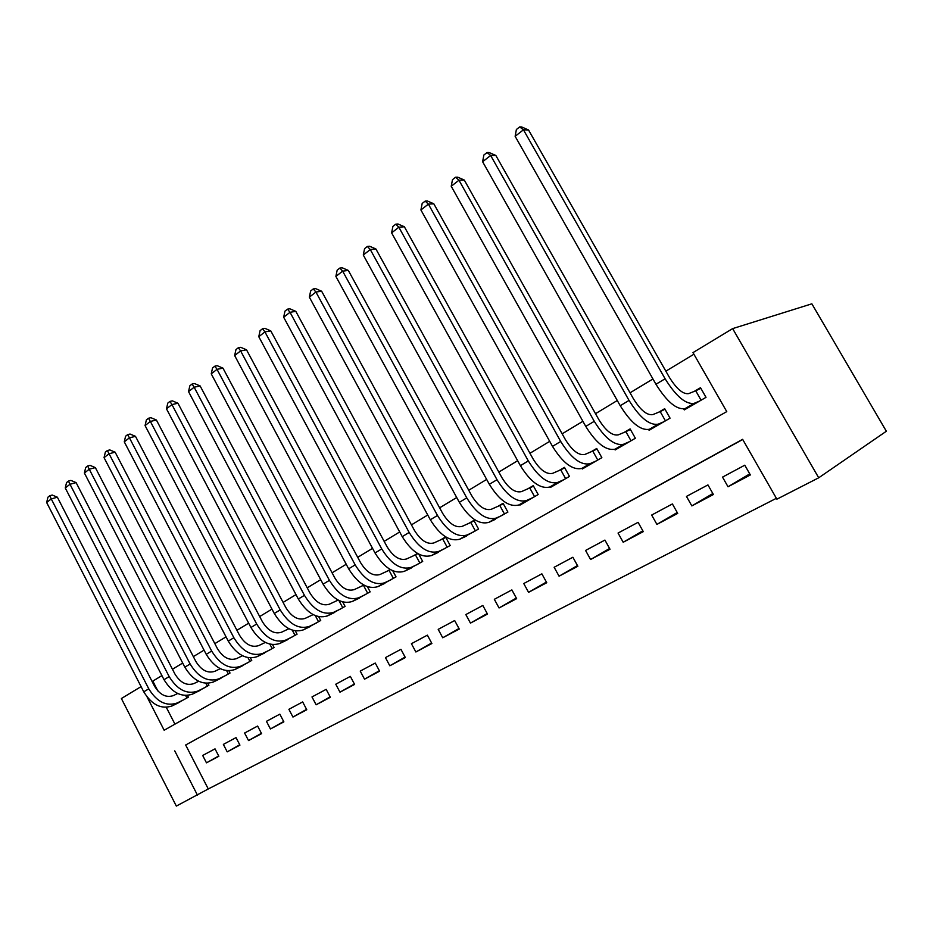 <?xml version="1.0" encoding="UTF-8"?>
<svg xmlns="http://www.w3.org/2000/svg" width="933" height="933" viewBox="0 0 933 933"><rect width="100%" height="100%" fill="white"/><g stroke="black" fill="none" stroke-linecap="round" stroke-linejoin="round"><path stroke-width="1.4" d="M742.715 439.49L185.667 745L208.269 788.956L176.337 806.089L121.383 698.525L141.093 686.606M185.667 745L742.633 439.338L776.886 499.178L818.707 477.801L886.35 431.244L811.862 303.82L732.65 328.614L692.986 352.616L726.76 411.616L164.161 730.247L147.192 697.184M208.269 788.956L776.384 498.304M288.88 628.737L281.498 632.236C274.442 634.393 268.028 630.813 262.266 621.483L156.406 420.025L150.365 421.436L256.692 624.014C265.404 638.09 275.06 643.455 285.65 640.108L292.997 636.551M313.056 614.579L312.333 614.999M337.968 599.989L336.486 600.852M363.648 584.956L361.374 586.286M390.134 569.445L387.008 571.276M417.471 553.432L413.447 555.8M433.367 554.692L450.196 545.502L445.566 536.988L440.703 539.834M461.194 538.539L478.582 529.058L473.859 520.416L468.844 523.355M489.93 521.85L507.902 512.089L503.074 503.307L497.895 506.351M519.599 504.613L519.891 505.138L538.178 494.548L533.256 485.638L527.903 488.775M550.26 486.804L550.575 487.364L569.48 476.413L564.453 467.375L558.914 470.617M581.959 468.378L582.309 468.984L601.855 457.66L596.712 448.481L590.986 451.829M614.742 449.309L615.127 449.974L635.361 438.253L630.102 428.923L624.177 432.399M648.657 429.518L649.1 430.3L670.057 418.159L664.681 408.677L658.546 412.281M749.747 473.894L728.02 486.769L750.354 474.944L744.779 465.194L722.527 477.113L728.02 486.769M712.847 493.545L691.843 505.919L713.395 494.513L707.949 484.915L686.466 496.414L691.843 505.919M677.23 512.509L656.914 524.404L677.72 513.395L672.401 503.948L651.666 515.051L656.914 524.404M642.837 530.807L623.186 542.26L643.292 531.623L638.079 522.328L618.054 533.058L623.186 542.26M609.599 548.487L590.589 559.508L610.019 549.234L604.922 540.079L585.562 550.447L590.589 559.508M577.469 565.561L559.065 576.197L577.854 566.249L572.874 557.246L554.144 567.276L559.065 576.197M546.388 582.075L528.568 592.338L546.75 582.717L541.863 573.842L523.751 583.545L528.568 592.338M516.311 598.053L499.05 607.966L516.649 598.659L511.867 589.913L494.327 599.301L499.05 607.966M487.189 613.517L470.454 623.104L487.493 614.077L482.816 605.47L465.824 614.567L470.454 623.104M458.978 628.504L442.732 637.775L459.258 629.029L454.663 620.538L438.195 629.355L442.732 637.775M431.617 643.012L415.873 651.992L431.886 643.513L427.384 635.151L411.418 643.7L415.873 651.992M405.097 657.089L389.807 665.789L405.354 657.567L400.933 649.31L385.446 657.602L389.807 665.789M379.369 670.745L364.523 679.177L379.603 671.189L375.264 663.06L360.231 671.107L364.523 679.177M354.388 683.994L339.974 692.169L354.61 684.425L350.353 676.39L335.763 684.216L339.974 692.169M330.13 696.858L316.124 704.788L330.352 697.266L326.165 689.347L311.984 696.939L316.124 704.788M306.572 709.36L292.95 717.057L306.77 709.745L302.665 701.931L288.892 709.302L292.95 717.057M283.679 721.501L270.43 728.976L283.865 721.862L279.83 714.153L266.441 721.326L270.43 728.976M261.415 733.315L248.528 740.569L261.59 733.653L257.625 726.049L244.598 733.023L248.528 740.569M239.758 744.791L227.209 751.858L239.933 745.129L236.037 737.606L223.36 744.394L227.209 751.858M215.022 748.861L202.683 755.462L206.473 762.832L218.847 756.278L215.022 748.861M693.907 354.225L665.859 371.171M652.948 378.973L630.043 392.805M617.284 400.514L595.499 413.681M582.892 421.296L562.156 433.822M549.7 441.344L529.956 453.275M517.64 460.715L498.828 472.075M486.664 479.422L468.739 490.245M456.715 497.511L439.63 507.832M427.734 515.016L411.453 524.859M399.697 531.962L384.163 541.35M372.535 548.371L357.712 557.316M346.225 564.255L332.078 572.804M320.719 579.673L307.214 587.825M295.983 594.613L283.096 602.403M271.969 609.109L259.666 616.55M248.679 623.186L236.924 630.288M226.043 636.854L214.823 643.642M204.059 650.138L193.341 656.622M182.693 663.048L172.453 669.241M161.91 675.597L152.814 681.102L157.91 691.015M166.319 707.366L174.938 724.136M683.737 408.969L684.286 409.925L706.013 397.341L700.508 387.708L694.14 391.428M418.754 554.155L422.696 561.433L406.38 570.355M392.746 570.763L396.035 576.874L380.221 585.539M367.404 586.682L370.168 591.86L354.832 600.269M342.726 601.972L345.082 606.392L330.2 614.567M318.713 616.701L320.719 620.492L306.281 628.445M295.341 630.918L297.067 634.195L283.037 641.927M272.588 644.668L274.08 647.514L260.459 655.024M250.452 657.963L251.747 660.447L238.498 667.76M228.888 670.85L230.019 673.031L217.144 680.157M207.907 683.353L208.899 685.265L196.362 692.204M187.463 695.482L188.338 697.173L176.139 703.925M152.814 681.102L152.091 681.44M174.739 750.855L197.516 795.266M818.707 477.801L732.65 328.614M218.684 755.963L206.473 762.832M701.091 400.187L695.726 390.799L688.647 393.621C683.073 394.414 676.623 388.956 669.323 377.259L528.533 129.979L523.448 129.815L665.101 378.775C676.145 396.455 685.837 404.63 694.175 403.313L699.622 401.038M695.726 390.799L700.846 388.303M515.133 136.311L516.381 129.512L519.693 126.911L523.448 129.815L515.133 136.311L655.957 384.268C666.955 401.866 676.658 409.972 685.067 408.596L690.572 406.275M519.693 126.911L521.745 126.981L528.533 129.979M665.427 420.841L660.191 411.605L652.82 414.614C647.059 415.558 640.598 410.287 633.437 398.799L495.843 155.461L490.641 155.461L629.04 400.432C639.886 417.786 649.613 425.693 658.22 424.153L663.899 421.728M660.191 411.605L664.996 409.237M482.618 161.736L483.865 155.03L487.073 152.522L490.641 155.461L482.618 161.736L620.223 405.727C631.023 422.999 640.761 430.848 649.438 429.25L655.164 426.789M487.073 152.522L489.16 152.522L495.843 155.461M631.011 440.773L625.891 431.687L618.252 434.871C612.316 435.956 605.844 430.859 598.811 419.57L464.284 180.046L458.966 180.221L594.263 421.308C604.911 438.358 614.66 446.009 623.536 444.26L629.413 441.694M625.891 431.687L630.405 429.46M451.222 186.273L452.493 179.661L455.584 177.235L458.966 180.221L451.222 186.273L585.761 426.416C596.362 443.397 606.123 450.977 615.045 449.181L620.981 446.58M455.584 177.235L457.718 177.177L464.284 180.046M597.761 460.027L592.758 451.082L584.874 454.441C578.787 455.654 572.291 450.709 565.386 439.618L433.81 203.802L428.387 204.117L560.71 441.461C571.159 458.22 580.932 465.625 590.041 463.678L596.117 460.984M592.758 451.082L597.003 448.983M420.911 209.972L422.183 203.441L425.168 201.108L428.387 204.117L420.911 209.972L552.511 446.394C562.914 463.071 572.687 470.419 581.842 468.424L587.965 465.707M425.168 201.108L427.349 200.98L433.81 203.802M565.631 478.641L560.733 469.824L552.628 473.334C546.4 474.675 539.904 469.882 533.116 458.978L404.362 226.766L398.846 227.209L528.311 460.914C538.574 477.381 548.371 484.554 557.677 482.431L563.929 479.632M560.733 469.824L564.722 467.853M391.615 232.865L392.898 226.427L395.779 224.165L398.846 227.209L391.615 232.865L520.392 465.672C530.609 482.069 540.394 489.195 549.759 487.026L556.056 484.192M395.779 224.165L397.994 223.99L404.362 226.766M534.562 496.636L529.757 487.959L521.454 491.609C515.098 493.056 508.59 488.414 501.931 477.696L375.882 248.959L370.284 249.543L497.009 479.714C507.097 495.901 516.894 502.852 526.399 500.566L532.813 497.651M529.757 487.959L533.501 486.093M363.287 255.012L364.581 248.656L367.369 246.464L370.284 249.543L363.287 255.012L489.347 484.309C499.388 500.438 509.185 507.33 518.736 505.01L525.186 502.071M367.369 246.464L369.608 246.242L375.882 248.959M504.496 514.06L499.796 505.499L491.294 509.278C484.833 510.829 478.326 506.339 471.771 495.785L348.324 270.442L342.656 271.141L466.757 497.884C476.67 513.803 486.455 520.544 496.146 518.107L502.7 515.098M499.796 505.499L503.307 503.738M335.88 276.425L337.175 270.162L339.88 268.039L342.656 271.141L335.88 276.425L459.339 502.327C469.217 518.188 479.014 524.882 488.729 522.398L495.33 519.366M339.88 268.039L342.154 267.771L348.324 270.442M475.387 530.912L470.78 522.48L462.115 526.387C455.549 528.031 449.041 523.67 442.604 513.29L321.652 291.236L315.914 292.041L437.484 515.459C447.234 531.122 457.018 537.665 466.862 535.076L473.556 531.973M470.78 522.48L474.081 520.824M309.359 297.161L310.654 290.979L313.266 288.927L315.914 292.041L309.359 297.161L430.323 519.763C440.014 535.367 449.811 541.851 459.689 539.239L466.407 536.113M313.266 288.927L315.576 288.612L321.652 291.236M447.199 547.239L442.685 538.936L433.857 542.948C427.197 544.685 420.69 540.452 414.357 530.236L295.819 311.365L290.011 312.287L409.155 532.463C418.742 547.881 428.527 554.225 438.51 551.508L445.321 548.324M442.685 538.936L445.776 537.373M283.667 317.243L284.973 311.132L287.504 309.15L290.011 312.287L283.667 317.243L402.216 536.638C411.768 551.986 421.541 558.284 431.559 555.543L438.405 552.336M287.504 309.15L289.825 308.788L295.819 311.365M419.873 563.066L415.453 554.878L406.485 558.984C399.732 560.815 393.248 556.698 387.008 546.645L270.78 330.877L264.925 331.891L381.737 548.931C391.16 564.103 400.933 570.273 411.045 567.427L417.972 564.173M415.453 554.878L417.856 553.666M258.779 336.696L260.085 330.667L262.535 328.743L264.925 331.891L258.779 336.696L375.019 552.966C384.396 568.08 394.169 574.203 404.316 571.334L411.266 568.057M262.535 328.743L264.879 328.346L270.78 330.877M393.388 578.413L389.049 570.331L379.953 574.53C373.118 576.442 366.646 572.442 360.511 562.541L246.51 349.793L240.609 350.901L355.17 564.885C364.441 579.825 374.191 585.819 384.419 582.857L391.452 579.533M389.049 570.331L390.449 569.62M234.649 355.566L235.956 349.607L238.335 347.741L240.609 350.901L234.649 355.566L348.65 568.803C357.887 583.685 367.637 589.633 377.888 586.647L384.944 583.3M238.335 347.741L240.702 347.309L246.51 349.793M367.695 593.295L363.438 585.329L354.225 589.609C347.321 591.592 340.86 587.697 334.83 577.947L222.975 368.15L217.027 369.34L329.419 580.349C338.539 595.067 348.266 600.887 358.61 597.82L365.724 594.426M211.243 373.853L212.549 367.975L214.858 366.168L217.027 369.34L211.243 373.853L323.098 584.151C332.183 598.799 341.91 604.584 352.277 601.493L359.415 598.088M214.858 366.168L217.237 365.701L222.975 368.15M338.131 600.082L329.256 604.246C322.305 606.287 315.855 602.508 309.908 592.898L200.129 385.947L194.146 387.218L304.438 595.347C313.418 609.844 323.133 615.5 333.559 612.34L340.767 608.887M188.536 391.615L189.842 385.796L192.081 384.046L194.146 387.218L188.536 391.615L298.315 599.033C307.26 613.459 316.963 619.092 327.413 615.908L334.644 612.433M192.081 384.046L194.472 383.545L200.129 385.947M342.761 607.733L338.901 600.479M313.138 614.625L305.033 618.439C298.012 620.55 291.586 616.865 285.731 607.406L177.946 403.231L171.94 404.584L280.215 609.902C289.055 624.177 298.735 629.682 309.255 626.428L316.532 622.929M166.482 408.841L167.788 403.103L169.969 401.4L171.94 404.584L166.482 408.841L274.267 613.471C283.084 627.687 292.752 633.169 303.295 629.892L310.584 626.37M169.969 401.4L172.383 400.863L177.946 403.231M318.55 621.751L315.319 615.64M145.07 425.576L146.376 419.908L148.499 418.252L150.365 421.436L145.07 425.576L250.93 627.489C259.607 641.507 269.252 646.826 279.853 643.467L287.224 639.898M148.499 418.252L150.913 417.692L156.406 420.025M295.038 635.373L292.297 630.183M265.334 642.44L258.651 645.624C251.537 647.84 245.146 644.353 239.466 635.163L135.483 436.341L129.419 437.822L233.868 637.729C242.44 651.596 252.062 656.82 262.721 653.403L270.127 649.8M124.276 441.845L125.582 436.236L127.634 434.626L129.419 437.822L124.276 441.845L228.258 641.099C236.807 654.919 246.417 660.109 257.088 656.669L264.517 653.053M127.634 434.626L130.06 434.043L135.483 436.341M272.191 648.61L269.859 644.178M242.475 655.747L236.434 658.64C229.285 660.914 222.917 657.508 217.331 648.447L115.144 452.19L109.056 453.741L211.674 651.047C220.13 664.716 229.716 669.812 240.434 666.325L247.898 662.675M104.053 457.648L105.359 452.108L107.353 450.546L109.056 453.741L104.053 457.648L206.228 654.325C214.66 667.946 224.235 672.996 234.964 669.497L242.44 665.835M107.353 450.546L109.791 449.928L115.144 452.19M249.974 661.474L247.991 657.672M220.27 668.693L214.835 671.305C207.651 673.614 201.306 670.302 195.802 661.369L95.353 467.62L89.253 469.217L190.122 663.993C198.449 677.475 208.001 682.431 218.777 678.874L226.287 675.2M84.39 473.019L85.684 467.538L87.632 466.022L89.253 469.217L84.39 473.019L184.827 667.177C193.131 680.612 202.671 685.533 213.447 681.965L220.969 678.268M87.632 466.022L90.081 465.38L95.353 467.62M228.375 673.988L226.672 670.71M198.682 681.265L193.831 683.609C186.623 685.965 180.302 682.734 174.868 673.918L76.109 482.618L69.998 484.274L169.165 676.588C177.375 689.872 186.892 694.712 197.703 691.096L205.26 687.376M65.263 487.971L66.558 482.559L68.447 481.078L69.998 484.274L65.263 487.971L164.01 679.679C172.197 692.927 181.702 697.732 192.525 694.094L200.094 690.373M68.447 481.078L70.896 480.413L76.109 482.618M207.371 686.152L205.89 683.318M177.69 693.499L173.398 695.586C166.156 697.989 159.858 694.84 154.505 686.14L57.38 497.207L51.257 498.922L148.779 688.822C156.872 701.943 166.342 706.654 177.2 702.981L184.792 699.225M46.65 502.514L47.945 497.172L49.787 495.726L51.257 498.922L46.65 502.514L143.764 691.831C151.834 704.905 161.304 709.593 172.162 705.896L179.766 702.141M49.787 495.726L52.236 495.05L57.38 497.207M186.915 698.001L185.644 695.528M694.175 403.313L685.067 408.596M665.101 378.775L655.957 384.268M658.22 424.153L649.438 429.25M629.04 400.432L620.223 405.727M623.536 444.26L615.045 449.181M594.263 421.308L585.761 426.416M590.041 463.678L581.842 468.424M560.71 441.461L552.511 446.394M557.677 482.431L549.759 487.026M528.311 460.914L520.392 465.672M526.399 500.566L518.736 505.01M497.009 479.714L489.347 484.309M496.146 518.107L488.729 522.398M466.757 497.884L459.339 502.327M466.862 535.076L459.689 539.239M437.484 515.459L430.323 519.763M438.51 551.508L431.559 555.543M409.155 532.463L402.216 536.638M411.045 567.427L404.316 571.334M381.737 548.931L375.019 552.966M384.419 582.857L377.888 586.647M355.17 564.885L348.65 568.803M358.61 597.82L352.277 601.493M329.419 580.349L323.098 584.151M333.559 612.34L327.413 615.908M304.438 595.347L298.315 599.033M309.255 626.428L303.295 629.892M280.215 609.902L274.267 613.471M285.65 640.108L279.853 643.467M256.692 624.014L250.93 627.489M262.721 653.403L257.088 656.669M233.868 637.729L228.258 641.099M240.434 666.325L234.964 669.497M211.674 651.047L206.228 654.325M218.777 678.874L213.447 681.965M190.122 663.993L184.827 667.177M197.703 691.096L192.525 694.094M169.165 676.588L164.01 679.679M177.2 702.981L172.162 705.896M148.779 688.822L143.764 691.831"/></g></svg>
